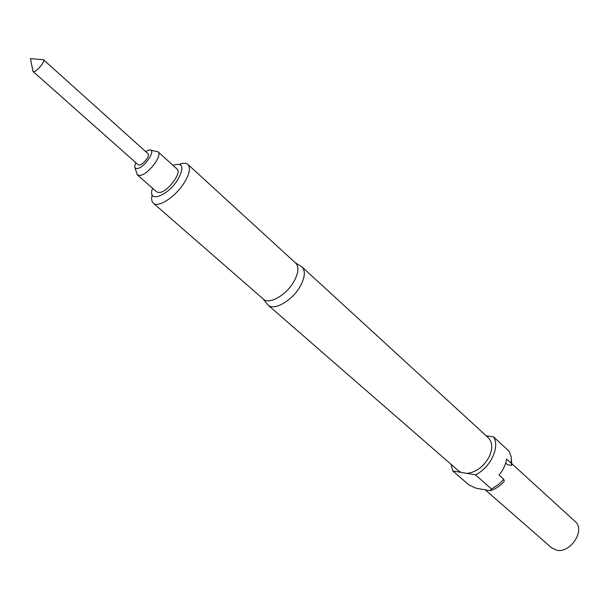 <?xml version="1.0" encoding="UTF-8"?>
<svg xmlns="http://www.w3.org/2000/svg" width="609" height="609" viewBox="0 0 609 609"><rect width="100%" height="100%" fill="white"/><g stroke="black" fill="none" stroke-linecap="round" stroke-linejoin="round"><path stroke-width="0.91" d="M34.089 71.58L33.031 71.489L30.45 58.616L43.528 59.735C45.5 60.938 37.598 70.865 34.089 71.58M43.528 59.735L148.04 153.734C150.431 155.356 143.191 164.818 139.392 165.039L138.19 164.773L33.031 71.489M145.505 151.451L149.312 149.951C157.114 148.824 144.592 168.038 137.132 168.564L135.472 168.305L134.642 167.064L135.632 162.504M150.788 150.225L157.982 151.755C163.037 155.181 147.804 175.103 139.826 175.445L137.337 174.867L135.008 167.894M157.982 151.755L177.067 169.058C182.266 172.621 167.285 192.36 159.208 192.528L156.673 191.888L137.337 174.867M152.562 188.265L152.41 188.737C147.089 203.581 167.932 196.174 178.056 179.198C184.405 167.056 182.867 162.382 173.451 165.176L173.009 165.374M179.602 164.285C183.362 162.862 186.141 162.915 187.93 164.453C190.784 167.673 189.673 173.588 184.58 182.198C176.039 196.463 158.127 208.347 153.323 203.193C151.588 201.594 151.222 198.846 152.22 194.941M153.323 203.193L263.469 299.186C269.17 305.04 286.755 294.809 294.17 281.069C298.57 272.763 299.08 266.772 295.692 263.111L187.93 164.453M263.111 298.874L267.93 304.995C274.012 311.222 292.64 300.458 300.435 285.918C305.063 277.133 305.573 270.792 301.965 266.894L295.342 262.791M267.93 304.995L458.501 470.81L460.899 472.363L467.095 473.414C476.489 472.12 483.904 466.471 489.339 456.453C492.848 448.346 492.453 442.058 488.159 437.605L301.965 266.894M485.282 489.849L551.609 547.796L556.268 550.102C570.153 554.045 585.911 529.99 575.124 521.471L537.633 487.238M511.484 463.342L537.739 487.322M511.499 460.176L511.697 465.39L507.601 464.743L505.714 463.023M511.697 465.39L511.255 463.228L506.627 459.003C505.744 464.591 503.232 469.958 499.091 475.081L503.765 479.268L504.237 481.369C500.05 486.051 495.345 489.164 490.123 490.732L491.547 489.027L498.938 484.185L503.765 479.268M450.995 464.286L452.822 470.985L460.899 472.363M452.822 470.985L468.968 484.977L475.88 488.152L490.123 490.732M491.547 489.027L475.378 474.822C490.39 467.971 500.354 446.724 493.473 436.828L509.231 451.353L511.286 457.123L511.255 463.228M467.095 473.414L475.378 474.822M486.248 435.854L493.473 436.828M511.674 465.299L511.377 462.261"/></g></svg>
